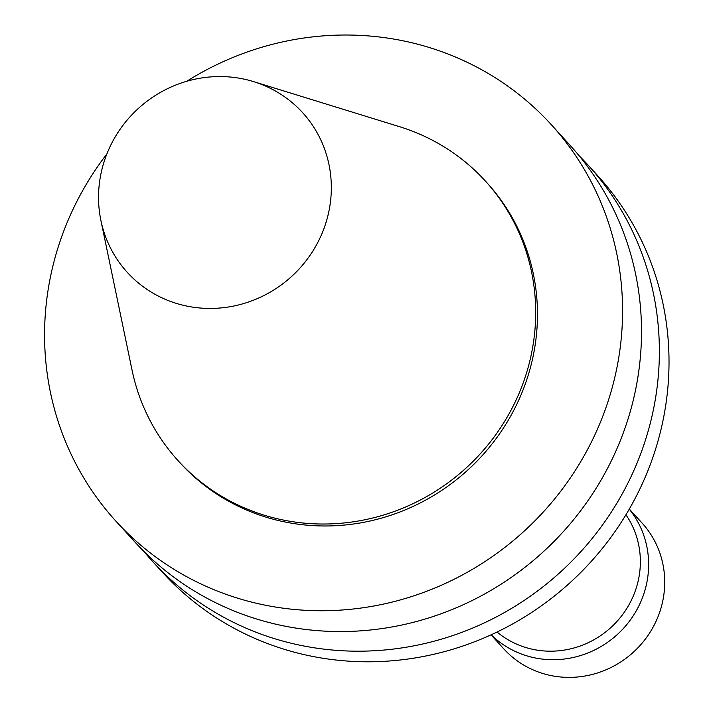 <?xml version="1.0" encoding="UTF-8"?>
<svg xmlns="http://www.w3.org/2000/svg" width="713" height="713" viewBox="0 0 713 713"><rect width="100%" height="100%" fill="white"/><g stroke="black" fill="none" stroke-linecap="round" stroke-linejoin="round"><path stroke-width="1.07" d="M253.614 81.63L399.53 126.691A207.741 199.185 137.7 0 1 485.437 181.111L487.22 183.072A207.741 199.185 137.7 0 1 467.612 470.206A207.741 199.185 137.7 0 1 179.917 462.684L178.125 460.723A207.741 199.185 137.7 0 1 132.039 370.074L100.916 220.558A118.59 113.706 137.7 0 1 227.5 76.808A118.59 113.706 137.7 0 1 253.614 81.63A118.59 113.706 137.7 0 1 291.457 276.599A118.59 113.706 137.7 0 1 100.916 220.558M485.437 181.111A207.741 199.185 137.7 0 1 465.83 468.245A207.741 199.185 137.7 0 1 178.125 460.723M186.708 81.291A294.433 282.312 137.7 0 1 364.771 35.65A294.433 282.312 137.7 0 1 551.345 124.73A294.433 282.312 137.7 0 1 523.556 531.693A294.433 282.312 137.7 0 1 115.791 521.034A294.433 282.312 137.7 0 1 106.879 153.928M551.345 124.73L570.284 145.541A294.433 282.312 137.7 0 1 542.495 552.504A294.433 282.312 137.7 0 1 134.73 541.844L115.791 521.034M578.974 155.577A294.433 282.312 137.7 0 1 588.145 165.175A294.433 282.312 137.7 0 1 560.365 572.138A294.433 282.312 137.7 0 1 152.591 561.479A294.433 282.312 137.7 0 1 143.901 551.443M588.145 165.175L597.797 175.781A294.433 282.312 137.7 0 1 570.008 582.744A294.433 282.312 137.7 0 1 162.243 572.084L152.591 561.479M625.934 514.768A87.859 84.241 137.7 0 1 610.818 627.592A87.859 84.241 137.7 0 1 497.068 632.021M629.24 509.162A93.474 89.624 137.7 0 1 617.208 634.615A93.474 89.624 137.7 0 1 491.177 634.784M629.321 509.037L642.11 523.092A93.474 89.624 137.7 0 1 633.287 652.288A93.474 89.624 137.7 0 1 503.833 648.901L491.043 634.846"/></g></svg>
